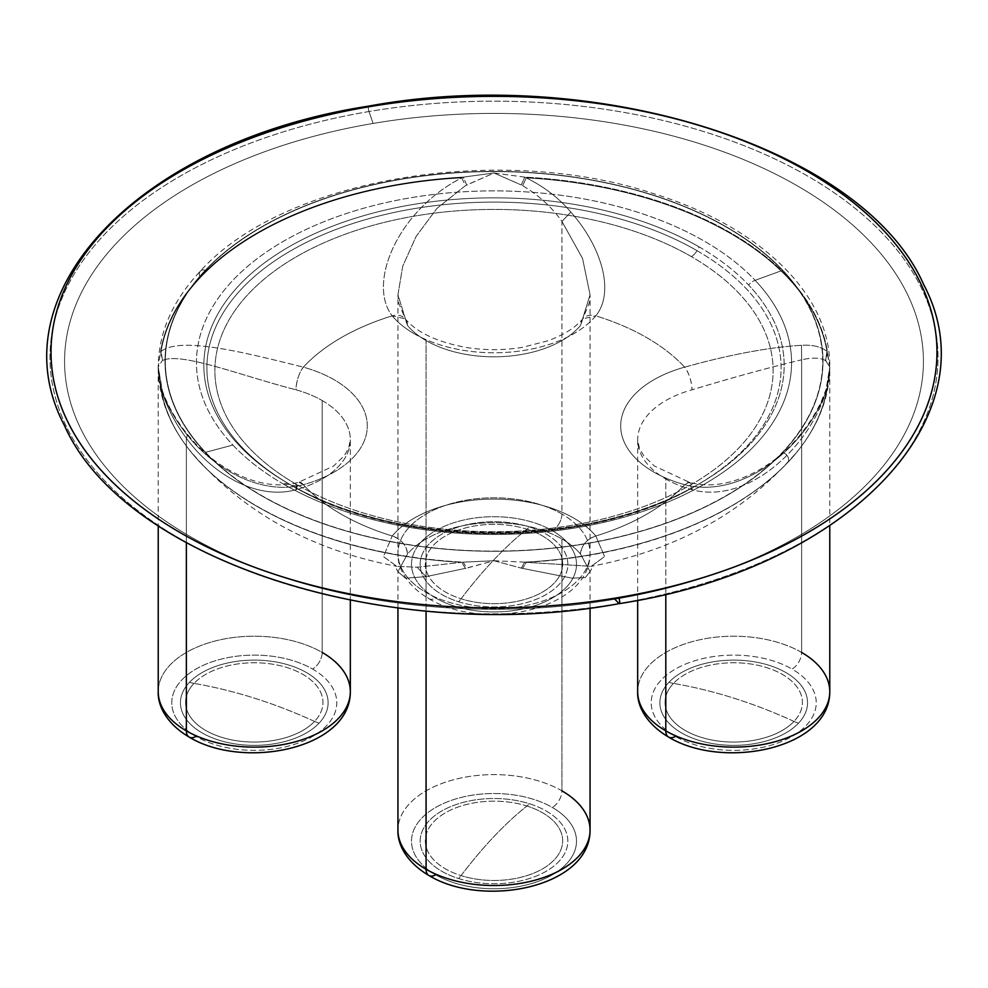 <?xml version="1.0" encoding="UTF-8"?>
<svg xmlns="http://www.w3.org/2000/svg" width="988" height="988" viewBox="0 0 988 988"><rect width="100%" height="100%" fill="white"/><g stroke="black" fill="none" stroke-linecap="round" stroke-linejoin="round"><path stroke-width="0.74" stroke-dasharray="4.94 3.71" d="M801.639 652.451A96.058 55.452 0 0 0 696.96 640.422A96.058 55.452 0 0 0 637.668 691.662A96.058 55.452 180 0 1 696.96 640.422A96.058 55.452 180 0 1 801.639 652.451A13.56 7.83 -60 0 1 792.055 669.061A82.498 47.622 180 0 1 792.055 736.418A82.498 47.622 180 0 1 675.384 736.418A82.498 47.622 180 0 1 675.384 669.061A82.498 47.622 180 0 1 792.055 669.061A82.498 47.622 0 0 0 675.384 669.061A82.498 47.622 0 0 0 675.384 736.418A82.498 47.622 0 0 0 792.055 736.418A82.498 47.622 0 0 0 792.055 669.061A13.56 7.83 120 0 0 801.639 652.451L801.639 359.817C771.332 366.919 734.788 376.91 692.008 389.815C734.788 376.91 771.332 366.919 801.639 359.817L801.503 345.294L801.639 359.817C812.161 357.409 820.077 357.644 825.412 360.497L826.981 351.481C821.263 346.739 812.766 344.676 801.503 345.294C768.862 347.282 729.91 354.569 684.647 367.153C689.118 373.328 691.575 380.886 692.008 389.815A96.058 55.452 0 0 0 637.668 439.771A96.058 55.452 0 0 0 665.801 478.982A96.058 55.452 180 0 1 637.668 439.771A96.058 55.452 180 0 1 692.008 389.815A16.957 6.014 -105.6 0 0 684.647 367.153A113.003 65.245 0 0 0 653.809 472.066A113.003 65.245 0 0 0 684.647 484.7A16.957 6.014 -74.4 0 1 689.192 482.206A16.957 6.014 -74.4 0 1 692.008 489.727L689.192 482.206L684.647 484.7C742.272 499.706 807.715 446.206 826.981 388.729L825.622 390.803L825.412 393.545L825.622 390.803L827.45 387.395L826.03 389.605L825.82 392.322L826.03 389.605L827.45 387.395L829.772 366.869L825.412 393.545C807.332 449.552 746.681 504.51 692.008 489.727A96.058 55.452 180 0 1 665.801 478.982L665.801 594.109L665.801 478.982A96.058 55.452 0 0 0 692.008 489.727C746.681 504.51 807.332 449.552 825.412 393.545L829.772 366.869L825.412 360.497C820.077 357.644 812.161 357.409 801.639 359.817L801.639 652.451A96.058 55.452 180 0 1 829.772 691.662M637.668 600.259L637.668 439.771L639.421 448.33L643.768 455.764L654.365 466.015L689.192 482.206C720.808 491.839 764.008 474.536 793.166 442.834C805.109 429.965 814.507 416.084 821.361 401.214L826.03 389.605L829.191 376.02L829.772 366.869L826.981 351.481L825.412 360.497L827.45 351.889L825.82 360.805L829.772 366.869L827.45 387.395A334.87 193.339 180 0 1 799.687 448.564A334.87 193.339 180 0 1 787.881 462.335A6.78 4.854 -136.6 0 0 782.718 452.405A328.992 189.943 0 0 0 822.992 361.349L822.992 361.324A328.992 189.943 0 0 0 494.025 171.393L493.975 171.393A328.992 189.943 0 0 0 205.282 270.28A6.78 4.854 -136.6 0 0 200.354 271.144A6.78 4.854 -136.6 0 0 200.119 276.949A334.87 193.339 180 0 1 463.236 177.124L494 173.011L524.764 177.124A334.87 193.339 180 0 1 827.45 351.889L829.772 366.869L829.772 525.777M827.45 387.395L826.981 388.729A334.537 193.142 180 0 1 799.391 448.96A334.537 193.142 180 0 1 787.584 462.705L787.881 462.335A334.87 193.339 0 0 0 799.687 448.564A334.87 193.339 0 0 0 827.45 387.395M595.801 536.002L604.57 556.565L591.232 566.334L526.258 562.345A334.537 193.142 0 0 0 787.584 462.705A334.537 193.142 0 0 0 799.391 448.96A334.537 193.142 0 0 0 826.981 388.729C807.715 446.206 742.272 499.706 684.647 484.7A216.125 124.772 180 0 1 683.671 485.75A216.125 124.772 180 0 1 595.801 536.002A216.125 124.772 0 0 0 683.671 485.75A216.125 124.772 0 0 0 684.647 484.7A113.003 65.245 180 0 1 653.809 472.066A113.003 65.245 180 0 1 684.647 367.153A216.125 124.772 0 0 0 595.801 315.851A113.003 65.245 180 0 1 414.096 333.66A113.003 65.245 180 0 1 392.199 315.851A216.125 124.772 0 0 0 304.329 366.103A216.125 124.772 0 0 0 303.353 367.153A113.003 65.245 180 0 1 334.191 379.787A113.003 65.245 180 0 1 303.353 484.7A216.125 124.772 0 0 0 392.199 536.002A113.003 65.245 180 0 1 573.904 518.194A113.003 65.245 180 0 1 595.801 536.002A113.003 65.245 0 0 0 573.904 518.194A113.003 65.245 0 0 0 392.199 536.002A216.125 124.772 180 0 1 303.353 484.7C262.475 495.778 214.754 470.226 186.497 434.065C175.234 419.937 166.737 404.821 161.019 388.729A334.537 193.142 0 0 0 188.609 448.96A334.537 193.142 0 0 0 461.742 562.345L417.121 567.223L396.768 566.334L383.43 556.565L392.199 536.002L383.43 556.565L396.768 566.334L417.121 567.223L463.236 562.16A334.87 193.339 180 0 1 188.313 448.564A334.87 193.339 180 0 1 160.55 387.395L158.228 366.869L160.55 351.889A334.87 193.339 180 0 1 200.119 276.949A6.78 4.854 43.4 0 1 200.354 271.144A6.78 4.854 43.4 0 1 205.282 270.28A328.992 189.943 0 0 0 165.008 361.324L165.008 361.349A328.992 189.943 0 0 0 493.975 551.279L494.025 551.279A328.992 189.943 0 0 0 782.718 452.405A6.78 4.854 43.4 0 1 787.881 462.335A334.87 193.339 180 0 1 524.764 562.16L494 560.727L463.236 562.16L466.707 568.137L465.385 568.359L461.742 562.345L465.385 568.359L494 560.727L521.294 568.137L571.941 578.153L585.279 577.585L590.058 571.644L580.524 554.083A96.058 55.452 0 0 0 561.925 538.954A96.058 55.452 0 0 0 407.476 554.083L397.942 571.644L405.451 578.215L426.075 576.646L426.075 611.016L426.075 576.646L465.385 568.359L426.075 576.646L417.121 567.223L426.075 576.646L405.451 578.215L397.942 571.644L407.476 554.083C406.574 545.425 401.474 539.399 392.199 536.002A16.957 12.474 39.9 0 1 407.476 554.083A96.058 55.452 180 0 1 561.925 538.954L561.925 790.845A96.058 55.452 0 0 0 457.246 778.828A96.058 55.452 0 0 0 397.942 830.068A96.058 55.452 180 0 1 457.246 778.828A96.058 55.452 180 0 1 561.925 790.845A13.56 7.83 -60 0 1 552.329 807.455A82.498 47.622 0 0 0 435.671 807.455A82.498 47.622 0 0 0 435.671 874.812A82.498 47.622 0 0 0 552.329 874.812A82.498 47.622 0 0 0 552.329 807.455A13.56 7.83 120 0 0 561.925 790.845L561.925 538.954A96.058 55.452 180 0 1 580.524 554.083A16.957 12.474 -39.9 0 1 595.801 536.002C586.526 539.399 581.426 545.425 580.524 554.083L590.058 571.644L585.279 577.585L571.941 578.153L521.294 568.137L524.764 562.16L526.258 562.345L522.615 568.359L526.258 562.345L591.232 566.334L604.57 556.565L595.801 536.002M526.258 177.852C544.314 186.831 559.183 198.267 570.879 212.148C601.754 246.79 615.018 292.238 595.801 315.851A216.125 124.772 180 0 1 684.647 367.153C729.91 354.569 768.862 347.282 801.503 345.294C812.766 344.676 821.263 346.739 826.981 351.481A334.537 193.142 0 0 0 526.258 177.852A334.537 193.142 180 0 1 826.981 351.481L827.45 351.889A334.87 193.339 0 0 0 524.764 177.124L526.258 177.852L524.764 177.124L521.294 184.991L494 173.011L465.385 185.682L436.881 208.431L416.059 236.527L402.721 266.229L397.942 294.844L407.476 325.447A96.058 55.452 0 0 0 426.075 340.576A96.058 55.452 0 0 0 580.524 325.447L590.058 294.844L582.55 258.436L561.925 221.411L561.925 514.044A13.56 7.83 -60 0 1 552.329 530.655A82.498 47.622 0 0 0 435.671 530.655A82.498 47.622 0 0 0 435.671 598.012A82.498 47.622 0 0 0 552.329 598.012A82.498 47.622 0 0 0 552.329 530.655A82.498 47.622 180 0 1 552.329 598.012A82.498 47.622 180 0 1 435.671 598.012A13.56 7.83 -60 0 1 428.891 598.679A13.56 7.83 -60 0 1 426.075 592.479A96.058 55.452 0 0 0 530.754 604.495A96.058 55.452 0 0 0 590.058 553.255A96.058 55.452 0 0 0 561.925 514.044A96.058 55.452 0 0 0 457.246 502.028A96.058 55.452 0 0 0 397.942 553.255A96.058 55.452 0 0 0 426.075 592.479A13.56 7.83 120 0 0 428.891 598.679A13.56 7.83 120 0 0 435.671 598.012A82.498 47.622 180 0 1 435.671 530.655A82.498 47.622 180 0 1 552.329 530.655A13.56 7.83 120 0 0 561.925 514.044A96.058 55.452 180 0 1 590.058 553.255A96.058 55.452 180 0 1 530.754 604.495A96.058 55.452 180 0 1 426.075 592.479L426.075 340.576L426.075 592.479A96.058 55.452 180 0 1 397.942 553.255A96.058 55.452 180 0 1 457.246 502.028A96.058 55.452 180 0 1 561.925 514.044L561.925 221.411C551.724 207.048 538.621 195.142 522.615 185.682L521.294 184.991L522.615 185.682L526.258 177.852L522.615 185.682C538.621 195.142 551.724 207.048 561.925 221.411L570.879 212.148C559.183 198.267 544.314 186.831 526.258 177.852M493.975 551.279A328.992 189.943 180 0 1 165.008 361.349A328.992 189.943 180 0 1 165.008 361.336A328.992 189.943 180 0 1 165.008 361.324A328.992 189.943 180 0 1 205.282 270.28A328.992 189.943 180 0 1 493.975 171.393A328.992 189.943 180 0 1 494 171.393A328.992 189.943 180 0 1 494.025 171.393A328.992 189.943 180 0 1 822.992 361.324A328.992 189.943 180 0 1 822.992 361.336A328.992 189.943 180 0 1 822.992 361.349A328.992 189.943 180 0 1 782.718 452.405A328.992 189.943 180 0 1 494.025 551.279A328.992 189.943 180 0 1 494 551.279A328.992 189.943 180 0 1 493.975 551.279M205.306 452.393A328.967 189.931 0 0 0 651.71 528.012A328.967 189.931 0 0 0 782.694 270.28A328.967 189.931 0 0 0 336.291 194.661A328.967 189.931 0 0 0 205.306 452.393A5.656 4.051 -43.4 0 1 205.566 452.319A328.671 189.758 0 0 0 651.574 527.876A328.671 189.758 0 0 0 782.434 270.366A5.656 4.051 -43.4 0 1 782.694 270.28A328.967 189.931 180 0 1 651.71 528.012A328.967 189.931 180 0 1 205.306 452.393A328.967 189.931 180 0 1 336.291 194.661A328.967 189.931 180 0 1 782.694 270.28A5.656 4.051 136.6 0 0 782.434 270.366A328.671 189.758 0 0 0 336.426 194.821A328.671 189.758 0 0 0 205.566 452.319A5.656 4.051 136.6 0 0 205.306 452.393M322.199 400.548A96.058 55.452 180 0 1 350.332 439.771A96.058 55.452 180 0 1 295.992 489.727A16.957 6.014 74.4 0 1 298.808 482.206A16.957 6.014 74.4 0 1 303.353 484.7A113.003 65.245 0 0 0 334.191 379.787A113.003 65.245 0 0 0 303.353 367.153A16.957 6.014 105.6 0 0 295.992 389.815A96.058 55.452 180 0 1 322.199 400.548A96.058 55.452 0 0 0 295.992 389.815C296.425 380.886 298.882 373.328 303.353 367.153A216.125 124.772 180 0 1 304.329 366.103A216.125 124.772 180 0 1 392.199 315.851C366.807 282.926 398.473 209.938 461.742 177.852A334.537 193.142 0 0 0 200.416 277.505A334.537 193.142 0 0 0 161.019 351.481C180.285 335.895 245.728 352.827 303.353 367.153C245.728 352.827 180.285 335.895 161.019 351.481L162.588 360.497C180.668 351.592 241.319 375.786 295.992 389.815C241.319 375.786 180.668 351.592 162.588 360.497L160.55 351.889L158.228 366.869L162.18 360.805L158.228 366.869L160.55 387.395L161.97 389.605L158.228 366.869L162.378 390.803L161.019 388.729C166.737 404.821 175.234 419.937 186.497 434.065L187.51 434.448L186.362 438.24C175.839 424.062 167.923 409.168 162.588 393.545C167.923 409.168 175.839 424.062 186.362 438.24L187.51 434.448L186.497 434.065C214.754 470.226 262.475 495.778 303.353 484.7L298.808 482.206L295.992 489.727C257.127 500.496 212.766 474.45 186.362 438.24L186.362 542.77L186.362 438.24C212.766 474.45 257.127 500.496 295.992 489.727A96.058 55.452 0 0 0 350.332 439.771A96.058 55.452 0 0 0 322.199 400.548L322.199 652.451L322.199 400.548M397.942 607.966L397.942 571.644L394.743 565.754L396.768 566.334C309.429 549.76 240.035 510.635 188.609 448.96L188.313 448.564A334.87 193.339 0 0 0 463.236 562.16L494 560.727L466.707 568.137L463.236 562.16L461.742 562.345A334.537 193.142 180 0 1 188.609 448.96A334.537 193.142 180 0 1 161.019 388.729L160.55 387.395A334.87 193.339 0 0 0 188.313 448.564C168.429 422.827 158.401 395.595 158.228 366.869L158.228 525.777M322.199 652.451A13.56 7.83 -60 0 1 312.616 669.061A82.498 47.622 0 0 0 195.945 669.061A82.498 47.622 0 0 0 195.945 736.418A82.498 47.622 0 0 0 312.616 736.418A82.498 47.622 0 0 0 312.616 669.061A13.56 7.83 120 0 0 322.199 652.451A96.058 55.452 0 0 0 217.521 640.422A96.058 55.452 0 0 0 158.228 691.662A96.058 55.452 180 0 1 217.521 640.422A96.058 55.452 180 0 1 322.199 652.451A96.058 55.452 180 0 1 350.332 691.662M283.593 484.157A297.561 171.801 0 0 0 672.346 500.2A297.561 171.801 0 0 0 755.128 280.308L782.434 270.366A328.671 189.758 180 0 1 651.574 527.876A328.671 189.758 180 0 1 205.566 452.319L232.872 445.045A297.561 171.801 0 0 0 283.593 484.157A11.3 6.521 -60 0 1 288.829 483.824L290.991 485.071A287.1 165.762 180 0 1 290.978 485.071A287.1 165.762 180 0 1 290.991 250.656A287.1 165.762 180 0 1 697.009 250.656A11.3 6.521 -60 0 1 691.365 256.621A279.11 161.143 0 0 0 296.635 256.621A279.11 161.143 0 0 0 296.635 484.515A11.3 6.521 -60 0 1 290.991 485.071L290.991 485.071A11.3 6.521 120 0 0 296.635 484.515A279.11 161.143 180 0 1 296.635 256.621A279.11 161.143 180 0 1 691.365 256.621A279.11 161.143 180 0 1 691.365 484.515A279.11 161.143 180 0 1 296.635 484.515A279.11 161.143 0 0 0 691.365 484.515A279.11 161.143 0 0 0 691.365 256.621A11.3 6.521 120 0 0 697.009 250.656A287.1 165.762 180 0 1 697.022 485.071A287.1 165.762 180 0 1 290.991 485.071A287.1 165.762 0 0 0 697.022 485.071A287.1 165.762 0 0 0 697.009 250.656L699.171 246.914A290.163 167.528 180 0 1 748.645 285.05A290.163 167.528 180 0 1 699.183 483.824A290.163 167.528 180 0 1 288.829 483.824A290.163 167.528 180 0 1 288.817 483.824A290.163 167.528 180 0 1 288.829 246.914A290.163 167.528 180 0 1 699.171 246.914L697.009 250.656A287.1 165.762 0 0 0 290.991 250.656A287.1 165.762 0 0 0 290.978 485.071A287.1 165.762 0 0 0 290.991 485.071L288.829 483.824A290.163 167.528 0 0 0 699.183 483.824A290.163 167.528 0 0 0 748.645 285.05A11.3 8.102 -43.4 0 1 755.128 280.308A297.561 171.801 0 0 0 351.345 211.914A297.561 171.801 0 0 0 232.872 445.045L205.566 452.319A328.671 189.758 180 0 1 336.426 194.821A328.671 189.758 180 0 1 782.434 270.366L755.128 280.308A297.561 171.801 180 0 1 672.346 500.2A297.561 171.801 180 0 1 283.593 484.157A297.561 171.801 180 0 1 232.872 445.045A297.561 171.801 180 0 1 351.345 211.914A297.561 171.801 180 0 1 755.128 280.308A11.3 8.102 136.6 0 0 748.645 285.05A290.163 167.528 0 0 0 699.171 246.914A290.163 167.528 0 0 0 288.829 246.914A290.163 167.528 0 0 0 288.817 483.824A290.163 167.528 0 0 0 288.829 483.824L288.829 483.824A11.3 6.521 120 0 0 283.593 484.157M461.075 875.615A451.343 176.679 -72.5 0 1 494 836.527A451.343 176.679 -72.5 0 1 526.925 806.023A68.678 39.656 0 0 0 433.732 821.806A68.678 39.656 0 0 0 461.075 875.615A68.678 39.656 0 0 0 554.268 859.819A68.678 39.656 0 0 0 526.925 806.023A451.343 176.679 107.5 0 0 494 836.527A451.343 176.679 107.5 0 0 461.075 875.615A68.678 39.656 180 0 1 433.732 821.806A68.678 39.656 180 0 1 526.925 806.023A33.901 13.276 107.5 0 0 529.395 803.726A73.841 42.632 0 0 0 429.2 820.695A73.841 42.632 0 0 0 458.605 878.542A33.901 13.276 107.5 0 0 461.075 875.615A33.901 13.276 -72.5 0 1 458.605 878.542A73.841 42.632 0 0 0 558.8 861.573A73.841 42.632 0 0 0 529.395 803.726A33.901 13.276 -72.5 0 1 526.925 806.023A68.678 39.656 180 0 1 554.268 859.819A68.678 39.656 180 0 1 461.075 875.615M461.075 598.802A451.343 176.679 -72.5 0 1 494 559.714A451.343 176.679 -72.5 0 1 526.925 529.21A68.678 39.656 0 0 0 433.732 545.006A68.678 39.656 0 0 0 461.075 598.802A68.678 39.656 0 0 0 554.268 583.019A68.678 39.656 0 0 0 526.925 529.21A451.343 176.679 107.5 0 0 494 559.714A451.343 176.679 107.5 0 0 461.075 598.802A68.678 39.656 180 0 1 433.732 545.006A68.678 39.656 180 0 1 526.925 529.21A33.901 13.276 107.5 0 0 529.395 526.925A73.841 42.632 0 0 0 429.2 543.894A73.841 42.632 0 0 0 458.605 601.741A33.901 13.276 107.5 0 0 461.075 598.802A33.901 13.276 -72.5 0 1 458.605 601.741A73.841 42.632 0 0 0 558.8 584.773A73.841 42.632 0 0 0 529.395 526.925A33.901 13.276 -72.5 0 1 526.925 529.21A68.678 39.656 180 0 1 554.268 583.019A68.678 39.656 180 0 1 461.075 598.802M314.542 721.425A451.343 323.409 -136.6 0 0 254.274 698.121A451.343 323.409 -136.6 0 0 194.006 683.4A68.678 39.656 0 0 0 221.349 737.209A68.678 39.656 0 0 0 314.542 721.425A68.678 39.656 0 0 0 287.199 667.616A68.678 39.656 0 0 0 194.006 683.4A451.343 323.409 43.4 0 1 254.274 698.121A451.343 323.409 43.4 0 1 314.542 721.425A68.678 39.656 180 0 1 221.349 737.209A68.678 39.656 180 0 1 194.006 683.4A33.901 24.292 43.4 0 1 189.486 682.3A73.841 42.632 0 0 0 218.879 740.148A73.841 42.632 0 0 0 319.075 723.167A33.901 24.292 43.4 0 1 314.542 721.425A33.901 24.292 -136.6 0 0 319.075 723.167A73.841 42.632 0 0 0 289.682 665.319A73.841 42.632 0 0 0 189.486 682.3A33.901 24.292 -136.6 0 0 194.006 683.4A68.678 39.656 180 0 1 287.199 667.616A68.678 39.656 180 0 1 314.542 721.425M529.395 803.726A73.841 42.632 180 0 1 558.8 861.573A73.841 42.632 180 0 1 458.605 878.542A73.841 42.632 180 0 1 429.2 820.695A73.841 42.632 180 0 1 529.395 803.726M529.395 526.925A73.841 42.632 180 0 1 558.8 584.773A73.841 42.632 180 0 1 458.605 601.741A73.841 42.632 180 0 1 429.2 543.894A73.841 42.632 180 0 1 529.395 526.925M793.994 721.425A451.343 323.409 -136.6 0 0 733.726 698.121A451.343 323.409 -136.6 0 0 673.458 683.4A68.678 39.656 -0 0 0 700.801 737.209A68.678 39.656 -0 0 0 793.994 721.425A68.678 39.656 -0 0 0 766.651 667.616A68.678 39.656 -0 0 0 673.458 683.4A451.343 323.409 43.4 0 1 733.726 698.121A451.343 323.409 43.4 0 1 793.994 721.425A68.678 39.656 180 0 1 700.801 737.209A68.678 39.656 180 0 1 673.458 683.4A33.901 24.292 43.4 0 1 668.925 682.3A73.841 42.632 0 0 0 698.318 740.148A73.841 42.632 0 0 0 798.514 723.167A33.901 24.292 43.4 0 1 793.994 721.425A33.901 24.292 -136.6 0 0 798.514 723.167A73.841 42.632 0 0 0 769.121 665.319A73.841 42.632 0 0 0 668.925 682.3A33.901 24.292 -136.6 0 0 673.458 683.4A68.678 39.656 180 0 1 766.651 667.616A68.678 39.656 180 0 1 793.994 721.425M435.671 874.812A82.498 47.622 180 0 1 435.671 807.455A82.498 47.622 180 0 1 552.329 807.455A82.498 47.622 180 0 1 552.329 874.812A82.498 47.622 180 0 1 435.671 874.812A13.56 7.83 -60 0 1 428.891 875.492M189.486 682.3A73.841 42.632 180 0 1 289.682 665.319A73.841 42.632 180 0 1 319.075 723.167A73.841 42.632 180 0 1 218.879 740.148A73.841 42.632 180 0 1 189.486 682.3M561.925 790.845A96.058 55.452 180 0 1 590.058 830.068M461.742 177.852L465.385 185.682L466.707 184.991L463.236 177.124L461.742 177.852C398.473 209.938 366.807 282.926 392.199 315.851L405.216 318.828L407.476 325.447L397.942 294.844L402.721 266.229L416.059 236.515L436.881 208.431L465.385 185.682L461.742 177.852L463.236 177.124A334.87 193.339 0 0 0 200.119 276.949A334.87 193.339 0 0 0 160.55 351.889L162.588 360.497L161.019 351.481A334.537 193.142 180 0 1 200.416 277.505L200.119 276.949L200.416 277.505A334.537 193.142 180 0 1 461.742 177.852M668.925 682.3A73.841 42.632 180 0 1 769.121 665.319A73.841 42.632 180 0 1 798.514 723.167A73.841 42.632 180 0 1 698.318 740.148A73.841 42.632 180 0 1 668.925 682.3M195.945 736.418A82.498 47.622 180 0 1 195.945 669.061A82.498 47.622 180 0 1 312.616 669.061A82.498 47.622 180 0 1 312.616 736.418A82.498 47.622 180 0 1 195.945 736.418A13.56 7.83 -60 0 1 189.165 737.085M494 560.727L524.764 562.16L521.294 568.137L494 560.727M561.925 221.411L582.55 258.436L590.058 294.844L580.524 325.447L582.784 318.828L595.801 315.851C615.018 292.238 601.754 246.79 570.879 212.148L561.925 221.411M414.096 333.66A113.003 65.245 0 0 0 595.801 315.851A16.957 12.474 -140.1 0 0 582.784 318.828A16.957 12.474 -140.1 0 0 580.524 325.447A96.058 55.452 180 0 1 426.075 340.576A96.058 55.452 180 0 1 407.476 325.447A16.957 12.474 140.1 0 0 405.216 318.828A16.957 12.474 140.1 0 0 392.199 315.851A113.003 65.245 0 0 0 414.096 333.66M526.258 562.345L524.764 562.16A334.87 193.339 0 0 0 787.881 462.335L787.584 462.705A334.537 193.142 180 0 1 526.258 562.345M524.764 177.124L494 173.011L521.294 184.991L524.764 177.124M494 173.011L463.236 177.124L466.707 184.991L494 173.011M675.384 736.418A13.56 7.83 -60 0 1 668.604 737.085M373.106 123.438A429.422 247.926 0 0 0 81.942 431.139A429.422 247.926 0 0 0 614.894 599.234A429.422 247.926 0 0 0 906.058 291.534A429.422 247.926 0 0 0 373.106 123.438L368.993 111.533A444.02 256.349 0 0 0 67.937 429.694A444.02 256.349 0 0 0 619.007 603.495A444.02 256.349 0 0 0 920.063 285.347A444.02 256.349 0 0 0 368.993 111.533L373.106 123.438A429.422 247.926 180 0 1 906.058 291.534A429.422 247.926 180 0 1 614.894 599.234A429.422 247.926 180 0 1 81.942 431.139A429.422 247.926 180 0 1 373.106 123.438M368.993 111.533A3.396 0.778 80.4 0 1 368.339 108.063A3.396 0.778 80.4 0 1 368.722 106.124A3.396 0.778 -99.6 0 0 368.339 108.063A3.396 0.778 -99.6 0 0 368.993 111.533A444.02 256.349 180 0 1 920.063 285.347A444.02 256.349 180 0 1 619.007 603.495A444.02 256.349 180 0 1 67.937 429.694A444.02 256.349 180 0 1 368.993 111.533M590.058 607.966L590.058 571.644L593.257 565.754L591.232 566.334C678.571 549.76 747.965 510.635 799.391 448.96L799.687 448.564C819.571 422.827 829.599 395.595 829.772 366.869C830.673 294.597 759.871 226.585 654.303 193.883C499.805 142.136 283.297 178.322 200.354 271.144C172.616 300.636 158.574 332.548 158.228 366.869L158.228 367.128C157.932 365.399 158.735 382.665 161.97 389.605L162.378 390.803C167.762 405.784 176.136 420.332 187.51 434.448L194.772 442.76C224.387 474.944 267.699 491.789 298.808 482.206L333.635 466.015L344.232 455.764L348.579 448.33L350.332 439.771L350.332 600.259M290.978 485.071L290.991 485.071C397.719 549.587 590.281 549.587 697.022 485.071L699.183 483.824C593.455 548.476 394.545 548.488 288.829 483.824L290.978 485.071M428.891 598.679C483.305 631.801 590.305 610.572 590.058 553.255L590.058 294.844L589.564 302.18L582.784 318.828C575.745 327.399 564.173 334.71 548.056 340.774L522.207 347.393C503.608 350.382 484.985 350.407 466.361 347.48C437.116 342.046 416.738 332.499 405.216 318.828L398.46 302.34L397.942 294.844L397.942 553.255C397.312 566.532 405.525 584.871 428.891 598.679"/><path stroke-width="1.48" d="M637.668 600.259L637.668 691.662C637.025 704.926 645.25 723.265 668.604 737.085A13.56 7.83 -60 0 1 665.801 730.873A96.058 55.452 180 0 1 637.668 691.662A96.058 55.452 0 0 0 665.801 730.873A96.058 55.452 0 0 0 770.479 742.902A96.058 55.452 0 0 0 829.772 691.662A96.058 55.452 180 0 1 770.479 742.902A96.058 55.452 180 0 1 665.801 730.873L665.801 594.109L665.801 730.873A13.56 7.83 120 0 0 668.604 737.085A13.56 7.83 120 0 0 675.384 736.418M186.362 542.77L186.362 730.873A96.058 55.452 180 0 1 158.228 691.662A96.058 55.452 0 0 0 186.362 730.873L186.362 542.77M350.332 600.259L350.332 691.662A96.058 55.452 180 0 1 291.04 742.902A96.058 55.452 180 0 1 186.362 730.873A96.058 55.452 0 0 0 291.04 742.902A96.058 55.452 0 0 0 350.332 691.662A96.058 55.452 0 0 0 322.199 652.451M397.942 607.966L397.942 830.068C397.312 843.332 405.525 861.672 428.891 875.492A13.56 7.83 -60 0 1 426.075 869.279A96.058 55.452 180 0 1 397.942 830.068A96.058 55.452 0 0 0 426.075 869.279A13.56 7.83 120 0 0 428.891 875.492A13.56 7.83 120 0 0 435.671 874.812M428.891 875.492C483.305 908.602 590.305 887.372 590.058 830.068A96.058 55.452 180 0 1 530.754 881.296A96.058 55.452 180 0 1 426.075 869.279L426.075 611.016L426.075 869.279A96.058 55.452 0 0 0 530.754 881.296A96.058 55.452 0 0 0 590.058 830.068A96.058 55.452 0 0 0 561.925 790.845M158.228 525.777L158.228 691.662C157.586 704.926 165.799 723.265 189.165 737.085A13.56 7.83 -60 0 1 186.362 730.873A13.56 7.83 120 0 0 189.165 737.085A13.56 7.83 120 0 0 195.945 736.418M829.772 525.777L829.772 691.662A96.058 55.452 0 0 0 801.639 652.451M369.277 106.704A442.982 255.756 180 0 1 919.062 280.11A442.982 255.756 180 0 1 618.723 597.518A442.982 255.756 180 0 1 68.938 424.111A442.982 255.756 180 0 1 369.277 106.704A442.982 255.756 0 0 0 68.938 424.111A442.982 255.756 0 0 0 618.723 597.518A3.396 0.778 80.4 0 1 619.624 601.21A3.396 0.778 80.4 0 1 619.278 603.631A3.396 0.778 -99.6 0 0 619.624 601.21A3.396 0.778 -99.6 0 0 618.723 597.518A442.982 255.756 0 0 0 919.062 280.11A442.982 255.756 0 0 0 369.277 106.704A3.396 0.778 -99.6 0 0 368.722 106.124A3.396 0.778 80.4 0 1 369.277 106.704M619.007 603.495L614.894 599.234L619.007 603.495A3.396 0.778 -99.6 0 0 619.278 603.631C847.358 568.804 993.854 416.998 923.582 284.346C863.969 148.706 597.172 63.8 368.722 106.124C140.642 140.951 -5.854 292.769 64.418 425.408C124.031 561.048 390.828 645.967 619.278 603.631M590.058 607.966L590.058 830.068M189.165 737.085C243.591 770.208 350.592 748.978 350.332 691.662M668.604 737.085C723.031 770.208 830.031 748.978 829.772 691.662"/></g></svg>
